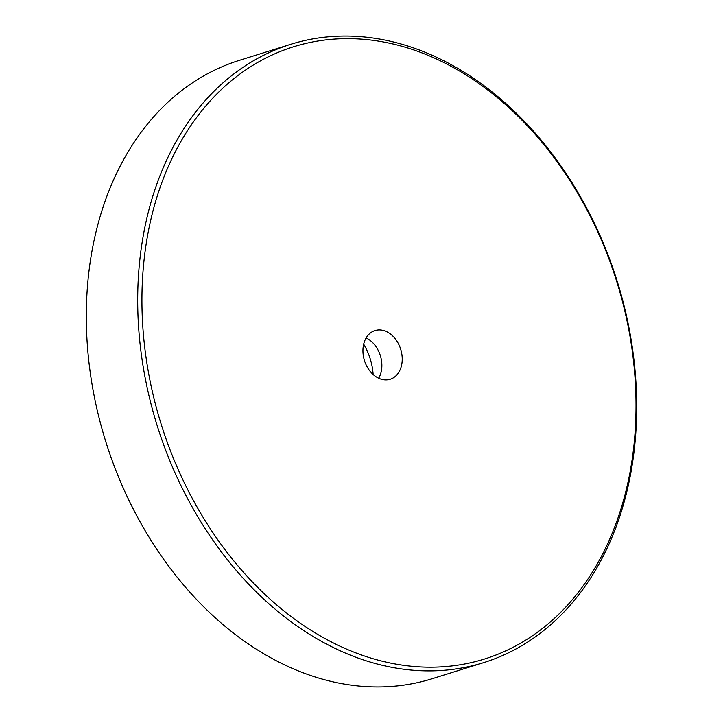 <?xml version="1.0" encoding="UTF-8"?>
<svg xmlns="http://www.w3.org/2000/svg" width="723" height="723" viewBox="0 0 723 723"><rect width="100%" height="100%" fill="white"/><g stroke="black" fill="none" stroke-linecap="round" stroke-linejoin="round"><path stroke-width="1.08" d="M625.675 314.677A320.687 238.689 72.7 0 0 318.111 40.994A320.687 238.689 72.7 0 0 152.273 391.161A320.687 238.689 72.7 0 0 459.846 664.844A320.687 238.689 72.7 0 0 625.675 314.677M148.143 392.092A323.868 241.057 -107.3 0 1 290.619 44.338A323.868 241.057 -107.3 0 1 626.245 314.857A323.868 241.057 -107.3 0 1 483.759 662.611A323.868 241.057 -107.3 0 1 148.143 392.092M290.619 44.338L239.241 60.389A323.868 241.057 72.7 0 0 96.755 408.143A323.868 241.057 72.7 0 0 432.381 678.662L483.759 662.611M388.224 379.72A25.504 18.979 72.7 0 0 390.185 379.259A25.504 18.979 72.7 0 0 401.41 351.875A25.504 18.979 72.7 0 0 376.945 330.113A25.504 18.979 72.7 0 0 374.984 330.574A25.504 18.979 72.7 0 0 363.759 357.957A25.504 18.979 72.7 0 0 388.224 379.72M378.698 378.228A25.504 18.979 72.7 0 0 379.702 376.267A25.504 18.979 72.7 0 0 381.048 358.228A25.504 18.979 72.7 0 0 368.061 338.997A25.504 18.979 72.7 0 0 366.118 337.957M373.14 374.496A51.27 38.156 72.7 0 0 371.622 364.049A51.27 38.156 72.7 0 0 363.678 344.184"/></g></svg>
